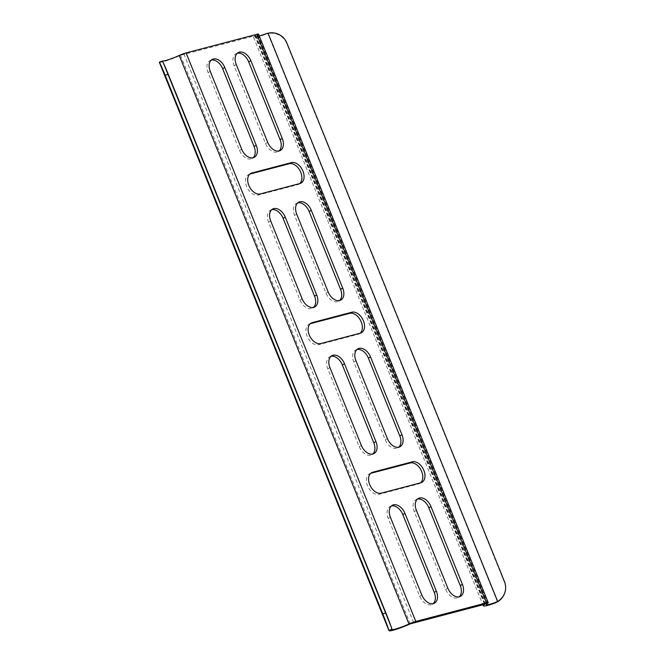 <?xml version="1.0" encoding="UTF-8"?>
<svg xmlns="http://www.w3.org/2000/svg" width="664" height="664" viewBox="0 0 664 664"><rect width="100%" height="100%" fill="white"/><g stroke="black" fill="none" stroke-linecap="round" stroke-linejoin="round"><path stroke-width="0.5" stroke-dasharray="3.32 2.49" d="M504.532 593.467A16.235 16.061 19.8 0 0 504.308 582.062L286.69 43.434A16.235 16.061 19.8 0 0 267.891 33.656L268.057 33.2M497.469 601.874L267.891 33.656L265.276 34.462A16.235 1.809 -22 0 1 253.59 37.3A16.235 1.809 -22 0 1 255.2 35.69L180.5 55.311A16.235 1.809 -22 0 1 159.484 62.25L159.31 62.175M258.528 34.154A6.499 0.722 -22 0 1 257.889 34.794A12.989 1.444 158 0 0 256.603 36.08A12.989 1.444 158 0 0 259.25 35.931M211.26 60.092A11.363 7.428 62.4 0 0 210.098 60.524A11.363 7.428 62.4 0 0 208.073 72.517L239.505 150.321A11.363 7.428 62.4 0 0 252.046 158.48A11.363 7.428 62.4 0 0 253.067 157.775M249.838 174.084L249.697 174.117A11.363 7.428 62.4 0 0 248.668 174.516A11.363 7.428 62.4 0 0 246.975 187.273A11.363 7.428 62.4 0 0 258.163 195.067L297.713 184.675A11.363 7.428 62.4 0 0 298.742 184.285A11.363 7.428 62.4 0 0 299.754 183.579M370.736 473.324L370.595 473.357A11.363 7.428 62.4 0 0 369.574 473.756A11.363 7.428 62.4 0 0 367.873 486.513A11.363 7.428 62.4 0 0 379.061 494.306L418.611 483.915A11.363 7.428 62.4 0 0 419.64 483.525A11.363 7.428 62.4 0 0 420.652 482.819M330.954 356.344A11.363 7.428 62.4 0 0 329.792 356.776A11.363 7.428 62.4 0 0 327.759 368.761L359.199 446.565A11.363 7.428 62.4 0 0 371.74 454.732A11.363 7.428 62.4 0 0 372.761 454.018M271.709 209.716A11.363 7.428 62.4 0 0 270.547 210.148A11.363 7.428 62.4 0 0 268.522 222.133L299.954 299.937A11.363 7.428 62.4 0 0 312.503 308.104A11.363 7.428 62.4 0 0 313.516 307.391M391.403 505.96A11.363 7.428 62.4 0 0 390.241 506.391A11.363 7.428 62.4 0 0 388.216 518.385L419.648 596.181A11.363 7.428 62.4 0 0 432.189 604.348A11.363 7.428 62.4 0 0 433.21 603.642M237.28 53.261A11.363 7.428 62.4 0 0 236.118 53.693A11.363 7.428 62.4 0 0 234.093 65.678L265.525 143.482A11.363 7.428 62.4 0 0 278.067 151.649A11.363 7.428 62.4 0 0 279.087 150.935M417.424 499.129A11.363 7.428 62.4 0 0 416.262 499.552A11.363 7.428 62.4 0 0 414.236 511.546L445.668 589.35A11.363 7.428 62.4 0 0 458.21 597.509A11.363 7.428 62.4 0 0 459.231 596.803M356.975 349.505A11.363 7.428 62.4 0 0 355.813 349.936A11.363 7.428 62.4 0 0 353.779 361.93L385.22 439.726A11.363 7.428 62.4 0 0 397.761 447.893A11.363 7.428 62.4 0 0 398.782 447.187M297.729 202.877A11.363 7.428 62.4 0 0 296.567 203.308A11.363 7.428 62.4 0 0 294.542 215.302L325.974 293.106A11.363 7.428 62.4 0 0 338.524 301.265A11.363 7.428 62.4 0 0 339.536 300.56M310.287 323.7L310.146 323.741A11.363 7.428 62.4 0 0 309.125 324.14A11.363 7.428 62.4 0 0 307.424 336.897A11.363 7.428 62.4 0 0 318.612 344.691L358.162 334.299A11.363 7.428 62.4 0 0 359.191 333.901A11.363 7.428 62.4 0 0 360.203 333.195M286.848 42.986L286.69 43.434M504.308 582.062L504.474 581.614M484.778 603.916L255.2 35.69L257.889 34.794L487.6 603.344M265.276 34.462L265.949 33.806M391.943 629.314L162.315 60.963L391.901 629.198M162.456 60.997L159.484 62.25M239.505 150.321L241.688 149.184M208.073 72.517L210.256 71.38M297.713 184.675L299.896 183.538M258.163 195.067L260.338 193.929M418.611 483.915L420.793 482.778M379.061 494.306L381.244 493.169M359.199 446.565L361.374 445.428M327.759 368.761L329.942 367.624M268.522 222.133L270.704 220.996M299.954 299.937L302.137 298.8M419.648 596.181L421.823 595.044M388.216 518.385L390.39 517.248M265.525 143.482L267.708 142.345M234.093 65.678L236.276 64.541M445.668 589.35L447.851 588.213M414.236 511.546L416.411 510.409M385.22 439.726L387.394 438.589M353.779 361.93L355.962 360.793M325.974 293.106L328.157 291.969M294.542 215.302L296.725 214.165M358.162 334.299L360.344 333.162M318.612 344.691L320.795 343.554M484.396 603.999L254.686 35.449L256.868 34.312M413.622 622.591L183.911 54.041L186.094 52.904M410.203 623.861L180.5 55.311M253.59 37.3L482.728 604.439M256.603 36.08L486.305 604.638M252.046 158.48L254.229 157.343M210.098 60.524L212.281 59.386M298.742 184.285L300.916 183.148M248.668 174.516L250.851 173.379M419.64 483.525L421.823 482.379M369.574 473.756L371.749 472.619M371.74 454.732L373.923 453.595M329.792 356.776L331.967 355.63M270.547 210.148L272.73 209.011M312.503 308.104L314.678 306.967M432.189 604.348L434.372 603.211M390.241 506.391L392.424 505.254M278.067 151.649L280.249 150.512M236.118 53.693L238.301 52.556M458.21 597.509L460.393 596.372M416.262 499.552L418.444 498.415M397.761 447.893L399.944 446.756M355.813 349.936L357.987 348.799M338.524 301.265L340.698 300.128M296.567 203.308L298.75 202.171M359.191 333.901L361.365 332.764M309.125 324.14L311.3 323.003M485.226 603.916L255.516 35.366"/><path stroke-width="1" d="M159.484 62.25L162.456 60.997L159.31 62.175A16.235 0.589 68.2 0 1 165.187 75.356L382.804 613.984A16.235 0.589 68.2 0 1 388.888 630.402L391.901 629.198A16.235 0.589 -111.8 0 0 385.817 612.781L168.2 74.152A16.235 0.589 -111.8 0 0 162.323 60.972L162.456 60.997A12.989 1.444 158 0 0 179.263 55.452A6.499 0.722 -22 0 1 186.094 52.904L256.868 34.312A6.499 0.722 -22 0 1 258.528 34.154L488.239 602.704A6.499 0.722 -22 0 1 487.6 603.344A12.989 1.444 158 0 0 486.305 604.638A12.989 1.444 158 0 0 495.659 602.364L494.987 603.012L497.469 601.874A16.235 16.061 19.8 0 0 504.532 593.467L504.698 593.01A16.235 16.061 -160.2 0 1 497.635 601.426L497.469 601.874M179.263 55.452L408.974 624.002A12.989 1.444 158 0 1 392.167 629.547L391.901 629.198L392.167 629.547L389.195 630.8L388.888 630.402L389.195 630.8A16.235 1.809 158 0 0 410.203 623.861L484.911 604.24A16.235 1.809 158 0 0 483.301 605.85A16.235 1.809 158 0 0 494.987 603.012M259.25 35.931A12.989 1.444 158 0 0 265.949 33.806L268.057 33.2A16.235 16.061 -160.2 0 1 286.848 42.986L504.474 581.614A16.235 16.061 -160.2 0 1 504.698 593.01M268.057 33.2L497.635 601.426L495.659 602.364M253.067 157.775A11.363 7.428 62.4 0 0 254.08 146.495L222.639 68.691A11.363 7.428 62.4 0 0 211.26 60.092M256.254 145.35A11.363 7.428 -117.6 0 1 254.229 157.343A11.363 7.428 -117.6 0 1 241.688 149.184L210.256 71.38A11.363 7.428 -117.6 0 1 212.281 59.386A11.363 7.428 -117.6 0 1 224.822 67.554L256.254 145.35L254.08 146.495M251.88 172.98L291.43 162.597A11.363 7.428 -117.6 0 1 302.618 170.382A11.363 7.428 -117.6 0 1 300.916 183.148A11.363 7.428 -117.6 0 1 299.896 183.538L260.338 193.929A11.363 7.428 -117.6 0 1 249.158 186.136A11.363 7.428 -117.6 0 1 250.851 173.379A11.363 7.428 -117.6 0 1 251.88 172.98L249.938 173.993M299.754 183.579A11.363 7.428 62.4 0 0 300.02 170.681A11.363 7.428 62.4 0 0 289.247 163.734L249.838 174.084M420.652 482.819A11.363 7.428 62.4 0 0 420.918 469.921A11.363 7.428 62.4 0 0 410.153 462.974L370.736 473.324M412.327 461.829A11.363 7.428 -117.6 0 1 423.516 469.622A11.363 7.428 -117.6 0 1 421.823 482.379A11.363 7.428 -117.6 0 1 420.793 482.778L381.244 493.169A11.363 7.428 -117.6 0 1 370.055 485.376A11.363 7.428 -117.6 0 1 371.749 472.619A11.363 7.428 -117.6 0 1 372.778 472.22L412.327 461.829L410.153 462.974M344.516 363.797L375.948 441.601A11.363 7.428 -117.6 0 1 373.923 453.595A11.363 7.428 -117.6 0 1 361.374 445.428L329.942 367.624A11.363 7.428 -117.6 0 1 331.967 355.63A11.363 7.428 -117.6 0 1 344.516 363.797L342.333 364.934A11.363 7.428 62.4 0 0 330.954 356.344M372.761 454.018A11.363 7.428 62.4 0 0 373.766 442.739L342.333 364.934M285.271 217.169L316.703 294.974A11.363 7.428 -117.6 0 1 314.678 306.967A11.363 7.428 -117.6 0 1 302.137 298.8L270.704 220.996A11.363 7.428 -117.6 0 1 272.73 209.011A11.363 7.428 -117.6 0 1 285.271 217.169L283.096 218.307A11.363 7.428 62.4 0 0 271.709 209.716M313.516 307.391A11.363 7.428 62.4 0 0 314.528 296.111L283.096 218.307M404.965 513.413L436.397 591.217A11.363 7.428 -117.6 0 1 434.372 603.211A11.363 7.428 -117.6 0 1 421.823 595.044L390.39 517.248A11.363 7.428 -117.6 0 1 392.424 505.254A11.363 7.428 -117.6 0 1 404.965 513.413L402.782 514.55A11.363 7.428 62.4 0 0 391.403 505.96M433.21 603.642A11.363 7.428 62.4 0 0 434.214 592.354L402.782 514.55M267.708 142.345L236.276 64.541A11.363 7.428 -117.6 0 1 238.301 52.556A11.363 7.428 -117.6 0 1 250.843 60.715L282.275 138.519A11.363 7.428 -117.6 0 1 280.249 150.512A11.363 7.428 -117.6 0 1 267.708 142.345M279.087 150.935A11.363 7.428 62.4 0 0 280.1 139.656L248.66 61.852A11.363 7.428 62.4 0 0 237.28 53.261M430.986 506.582L462.418 584.386A11.363 7.428 -117.6 0 1 460.393 596.372A11.363 7.428 -117.6 0 1 447.851 588.213L416.411 510.409A11.363 7.428 -117.6 0 1 418.444 498.415A11.363 7.428 -117.6 0 1 430.986 506.582L428.803 507.719A11.363 7.428 62.4 0 0 417.424 499.129M459.231 596.803A11.363 7.428 62.4 0 0 460.235 585.524L428.803 507.719M398.782 447.187A11.363 7.428 62.4 0 0 399.786 435.899L368.354 358.103A11.363 7.428 62.4 0 0 356.975 349.505M401.969 434.762A11.363 7.428 -117.6 0 1 399.944 446.756A11.363 7.428 -117.6 0 1 387.394 438.589L355.962 360.793A11.363 7.428 -117.6 0 1 357.987 348.799A11.363 7.428 -117.6 0 1 370.537 356.966L401.969 434.762L399.786 435.899M339.536 300.56A11.363 7.428 62.4 0 0 340.549 289.272L309.117 211.476A11.363 7.428 62.4 0 0 297.729 202.877M342.724 288.134A11.363 7.428 -117.6 0 1 340.698 300.128A11.363 7.428 -117.6 0 1 328.157 291.969L296.725 214.165A11.363 7.428 -117.6 0 1 298.75 202.171A11.363 7.428 -117.6 0 1 311.291 210.339L342.724 288.134L340.549 289.272M360.203 333.195A11.363 7.428 62.4 0 0 360.469 320.297A11.363 7.428 62.4 0 0 349.696 313.35L310.287 323.7M351.878 312.213A11.363 7.428 -117.6 0 1 363.067 320.007A11.363 7.428 -117.6 0 1 361.365 332.764A11.363 7.428 -117.6 0 1 360.344 333.162L320.795 343.554A11.363 7.428 -117.6 0 1 309.607 335.76A11.363 7.428 -117.6 0 1 311.3 323.003A11.363 7.428 -117.6 0 1 312.329 322.604L351.878 312.213L349.696 313.35M408.974 624.002A6.499 0.722 -22 0 1 415.805 621.454L486.579 602.862A6.499 0.722 -22 0 1 488.239 602.704M165.187 75.356L168.2 74.152M487.6 603.344L484.778 603.916M385.817 612.781L382.804 613.984M388.888 630.402L159.31 62.175L388.93 630.526M222.639 68.691L224.822 67.554M289.247 163.734L291.43 162.597M370.836 473.233L372.778 472.22M373.766 442.739L375.948 441.601M314.528 296.111L316.703 294.974M434.214 592.354L436.397 591.217M280.1 139.656L282.275 138.519M248.66 61.852L250.843 60.715M460.235 585.524L462.418 584.386M368.354 358.103L370.537 356.966M309.117 211.476L311.291 210.339M310.387 323.617L312.329 322.604M256.868 34.312L486.579 602.862L484.396 603.999M186.094 52.904L415.805 621.454L413.622 622.591M482.728 604.439L483.301 605.85"/></g></svg>
